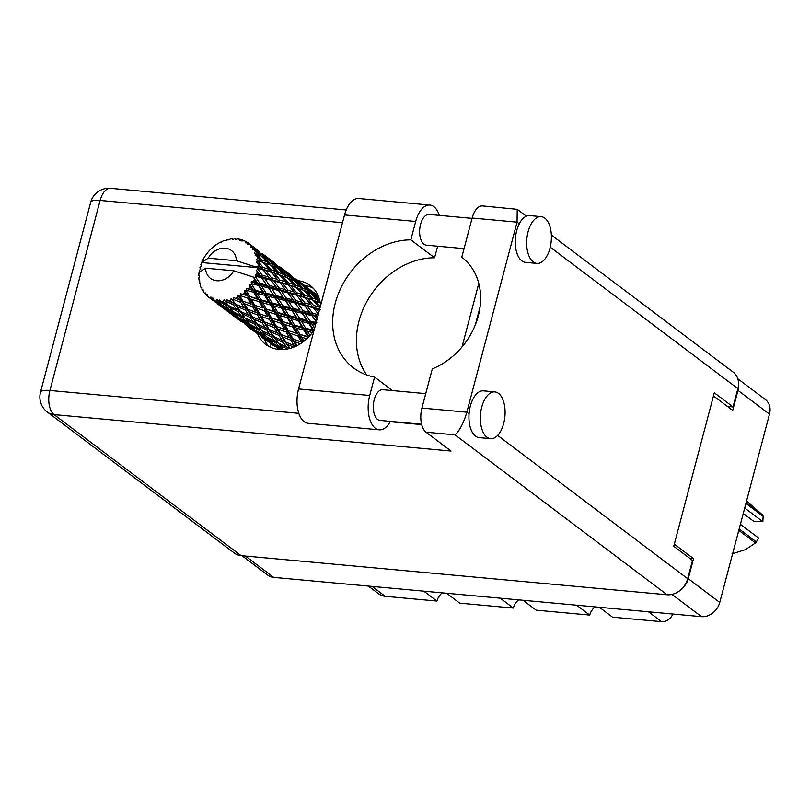 <?xml version="1.0" encoding="UTF-8"?>
<svg xmlns="http://www.w3.org/2000/svg" width="810" height="810" viewBox="0 0 810 810"><rect width="100%" height="100%" fill="white"/><g stroke="black" fill="none" stroke-linecap="round" stroke-linejoin="round"><path stroke-width="1.21" d="M576.629 605.192L589.741 615.073L536.149 610.153L523.037 600.271M500.236 598.175L513.348 608.067L459.756 603.146L446.644 593.254M423.832 591.168L436.944 601.05L385.175 596.292A18.245 14.823 127 0 1 378.695 593.841L368.388 586.076M737.799 378.766L765.379 399.563A16.635 13.507 127 0 1 769.5 414.143L719.756 602.427A16.635 13.507 127 0 1 701.511 616.653L273.699 577.378A16.635 13.507 127 0 1 267.776 575.14L242.038 555.731M713.468 395.918L732.696 410.417L737.991 390.39A16.635 13.507 -53 0 0 738.517 384.679M682 588.607A16.635 13.507 -53 0 0 688.247 578.674L693.532 558.647L674.305 544.148M689.685 558.292L693.532 558.647M271.147 344.301A20.128 16.342 -53 0 0 269.811 346.933M672.826 614.021A10.732 8.718 127 0 1 661.578 621.675L612.542 617.169L599.43 607.287M589.741 615.073A13.416 10.894 127 0 1 594.986 606.882M513.348 608.067A13.416 10.894 127 0 1 518.592 599.866M436.944 601.05A13.416 10.894 127 0 1 442.199 592.849M390.4 421.382A25.495 13.294 -84.8 0 1 379.262 429.826A25.495 13.294 -84.8 0 1 375.313 428.227A25.495 13.294 -84.8 0 1 369.714 395.483L298.566 388.952A25.495 13.294 -84.8 0 0 304.155 421.696A25.495 13.294 -84.8 0 0 308.114 423.296L379.262 429.826M544.816 218.113A23.48 12.241 95.2 0 0 541.171 216.635A23.48 12.241 95.2 0 0 527.32 235.275A23.48 12.241 95.2 0 0 533.233 261.924A23.48 12.241 95.2 0 0 536.878 263.402A23.48 12.241 95.2 0 0 550.729 244.762A23.48 12.241 95.2 0 0 544.816 218.113M541.171 216.635L529.77 215.592A23.48 12.241 95.2 0 0 519.271 223.813A23.48 12.241 95.2 0 0 521.832 260.881A23.48 12.241 95.2 0 0 525.477 262.349L536.878 263.402M498.504 393.376A23.48 12.241 95.2 0 0 494.859 391.898A23.48 12.241 95.2 0 0 481.008 410.538A23.48 12.241 95.2 0 0 486.931 437.187A23.48 12.241 95.2 0 0 490.566 438.666A23.48 12.241 95.2 0 0 504.427 420.025A23.48 12.241 95.2 0 0 498.504 393.376M494.859 391.898L483.459 390.855A23.48 12.241 95.2 0 0 469.061 413.849A23.48 12.241 95.2 0 0 475.521 436.144A23.48 12.241 95.2 0 0 479.166 437.613L490.566 438.666M257.843 334.277A36.895 29.97 -53 0 0 265.791 344.473A36.895 29.97 -53 0 0 278.913 349.434A36.895 29.97 -53 0 0 314.209 329.741M269.112 346.579A36.895 29.97 127 0 1 264.09 338.965M421.605 424.248L380.022 420.43A15.431 8.039 -84.8 0 1 377.622 419.458A15.431 8.039 -84.8 0 1 373.734 401.952A15.431 8.039 -84.8 0 1 382.836 389.701L425.746 393.64M464.059 248.629L426.323 245.167A15.431 8.039 -84.8 0 1 423.934 244.195A15.431 8.039 -84.8 0 1 420.046 226.678A15.431 8.039 -84.8 0 1 429.148 214.437L472.048 218.376M392.475 390.582L374.574 377.085L369.714 395.483M469.061 413.849L466.854 412.189L517.063 222.153L517.236 209.324L482.608 205.922A18.782 9.791 -84.8 0 0 472.139 218.032L461.791 257.215A67.088 54.483 -53 0 1 478.285 315.92A67.088 54.483 -53 0 1 432.287 368.884L421.929 408.068L466.854 412.189C463.603 423.093 459.665 430.647 455.017 434.849L426.05 432.196L451.059 451.048L54.027 414.599L241.086 555.64L667.076 594.753L455.017 434.849M551.357 235.052L733.232 372.185A18.782 15.258 127 0 1 737.88 388.658L733.05 406.934L714.298 392.789L673.748 546.274L692.499 560.409L687.67 578.694A18.782 15.258 127 0 1 667.076 594.753M241.086 555.64A18.782 15.258 127 0 1 234.404 553.108L47.355 412.067A18.782 15.258 -53 0 0 54.027 414.599A18.782 9.791 -84.8 0 1 49.906 390.471L298.819 413.323M733.05 406.934L727.38 406.407M461.994 346.974L478.781 283.419M320.568 305.664A36.895 29.97 -53 0 0 310.23 285.545A36.895 29.97 -53 0 0 298.222 280.705M475.369 324.719L480.046 307.01M304.489 285.424A36.895 29.97 127 0 1 313.166 288.158M426.05 432.196A18.782 9.791 -84.8 0 1 421.929 408.068M437.643 246.199L434.585 257.772A73.801 59.93 -53 0 0 367.77 299.963A73.801 59.93 -53 0 0 366.788 374.99M429.897 205.041A25.495 13.294 -84.8 0 0 415.692 221.464L344.544 214.933A25.495 13.294 -84.8 0 1 358.749 198.501L429.897 205.041A25.495 13.294 -84.8 0 1 439.314 215.369M415.692 221.464L410.832 239.861A73.801 59.93 -53 0 0 339.835 290.223A73.801 59.93 -53 0 0 353.514 367.882A73.801 59.93 -53 0 0 374.574 377.085M344.544 214.933L298.566 388.952M434.585 257.772L410.832 239.861M259.453 274.6L256.679 273.901A33.544 27.236 -53 0 0 257.003 272.747A33.544 27.236 -53 0 0 257.286 271.593L260.921 276.463L287.064 284.178L303.74 290.314L310.169 297.098L304.854 295.275L298.647 288.411L299.822 288.836M276.2 287.226L269.619 285.576L264.678 278.539L271.046 280.179L277.678 289.089L303.811 296.804L320.244 302.849M292.957 299.862L286.375 298.212L281.434 291.175L287.803 292.805L294.435 301.725L320.568 309.44M309.714 312.498L303.122 310.837L298.191 303.811L304.55 305.441L311.192 314.361L317.793 316.173M316.973 319.292L314.948 316.437L317.55 317.105M316.761 294.678L314.442 292.936M211.562 298.961A33.544 27.236 -53 0 0 212.078 299.214L219.065 303.851L222.639 307.253L211.562 298.961L210.924 296.966L209.709 297.898L211.329 299.184L208.433 297.017M214.063 300.054A33.544 27.236 -53 0 0 216.007 300.672L217.485 302.231L214.063 300.054L212.827 297.908L212.078 299.214M218.163 301.158A33.544 27.236 -53 0 0 218.74 301.249L225.96 305.299L229.27 309.359L221.14 304.509L217.151 299.285L216.007 300.672M220.968 301.482A33.544 27.236 -53 0 0 223.094 301.533L224.481 303.375L220.968 301.482L219.318 299.639L218.74 301.249M225.403 301.401A33.544 27.236 -53 0 0 226.02 301.33L233.341 304.783L236.54 309.521L228.238 305.35L224.056 299.751L223.094 301.533M228.349 300.945A33.544 27.236 -53 0 0 230.526 300.419L231.893 302.555L226.344 299.487L226.02 301.33M232.845 299.68A33.544 27.236 -53 0 0 233.452 299.447L240.722 302.332L243.972 307.729L235.669 304.216L231.194 298.313L230.526 300.419M235.73 298.475A33.544 27.236 -53 0 0 237.826 297.402L239.233 299.811L233.472 297.473L233.452 299.447M240.003 296.106A33.544 27.236 -53 0 0 240.58 295.731L247.668 298.09L251.12 304.074L242.959 301.188L240.003 296.106L238.13 295.083L237.826 297.402M242.666 294.222A33.544 27.236 -53 0 0 244.539 292.673L246.068 295.316L240.236 293.696L240.58 295.731M246.453 290.891A33.544 27.236 -53 0 0 246.939 290.395L253.712 292.339L257.519 298.809L249.672 296.44L246.453 290.891L244.417 290.253L244.539 292.673M248.7 288.451A33.544 27.236 -53 0 0 250.249 286.527L251.94 289.352L246.23 288.421L246.939 290.395M251.758 284.381A33.544 27.236 -53 0 0 252.143 283.794L258.501 285.424L262.774 292.248L255.363 290.284L251.758 284.381L249.672 284.138L250.249 286.527M253.479 281.536A33.544 27.236 -53 0 0 254.583 279.349L256.497 282.295L253.479 281.536L251.08 281.961L252.143 283.794M255.616 276.969A33.544 27.236 -53 0 0 255.859 276.332L261.721 277.789L266.561 284.816L259.686 283.095L255.616 276.969L254.421 277.638L253.57 277.162L254.583 279.349M253.57 277.162L233.776 270.773A17.445 14.165 -53 0 1 216.695 280.746A17.445 14.165 -53 0 1 205.568 268.191L199.027 272.555A33.544 27.236 -53 0 0 199.027 272.606L198.835 275.056A33.544 27.236 -53 0 0 198.815 275.704L199.28 276.271M209 297.452L208.302 296.916A33.544 27.236 -53 0 1 208.069 296.743L207.279 294.394L206.439 295.346A33.544 27.236 -53 0 1 206.034 294.951L205.76 292.926L204.586 293.372A33.544 27.236 -53 0 1 203.35 291.752L203.026 289.332L202.196 289.909A33.544 27.236 -53 0 1 201.913 289.393L201.984 287.428L200.961 287.388A33.544 27.236 -53 0 1 200.222 285.414L200.333 283.034L199.594 283.216A33.544 27.236 -53 0 1 199.462 282.619L199.837 280.817L199.068 280.321A33.544 27.236 -53 0 1 198.865 278.113L199.371 275.896L198.815 275.704M208.302 296.916A33.544 27.236 -53 0 0 209.709 297.898M228.096 311.82L232.926 315.353M217.718 304.023L228.076 311.809L217.718 304.023M211.339 299.184L216.159 302.707M206.439 295.346L208.018 296.602M228.076 311.809L228.754 311.982M222.639 307.253L224.097 307.587M211.997 299.346L211.329 299.184M224.967 308.458L224.309 308.721M202.196 289.909L203.229 290.861M204.586 293.372L206.408 294.425M199.594 283.216L200.283 283.945M200.961 287.388L201.973 287.823M221.069 242.372L220.502 242.149A33.544 27.236 -53 0 0 219.905 242.453L217.698 243.709A33.544 27.236 -53 0 0 215.703 245.025L213.637 246.584A33.544 27.236 -53 0 0 213.111 247.02L211.167 248.761A33.544 27.236 -53 0 0 209.446 250.503L207.714 252.487A33.544 27.236 -53 0 0 207.279 253.034L205.72 255.15A33.544 27.236 -53 0 0 204.383 257.215L203.097 259.504A33.544 27.236 -53 0 0 202.784 260.121L201.7 262.491A33.544 27.236 -53 0 0 201.68 262.541A33.544 27.236 -53 0 0 200.829 264.748L201.558 266.125L200.07 267.189A33.544 27.236 -53 0 0 199.898 267.837L200.769 269.112L199.361 270.307A33.544 27.236 -53 0 0 199.027 272.555M256.679 273.901L255.18 274.914L255.859 276.332M257.762 269.133A33.544 27.236 -53 0 0 257.853 268.475L263.169 269.922L268.636 276.969L262.369 275.339L257.762 269.133L256.385 270.358L257.286 271.593M208.21 258.177L236.419 260.759A17.445 14.165 -53 0 0 225.291 248.204A17.445 14.165 -53 0 0 208.21 258.177L201.68 262.541L257.064 267.624L257.853 268.475M236.419 260.759L270.307 271.542L286.993 277.688L293.412 284.462L288.107 282.639L281.89 275.775L283.034 276.19M258.106 266.024A33.544 27.236 -53 0 0 258.177 263.746L260.607 266.733L258.106 266.024L256.223 267.148M258.066 261.357A33.544 27.236 -53 0 0 258.015 260.729L262.754 262.298L268.869 269.203L263.24 267.492L258.066 261.357L256.325 262.106L258.177 263.746M257.671 258.41A33.544 27.236 -53 0 0 257.195 256.304L259.909 259.2L257.671 258.41L256.102 259.777L258.015 260.729M256.517 254.137A33.544 27.236 -53 0 0 256.304 253.57L260.506 255.413L267.239 262.015L262.248 260.05L256.517 254.137L255.039 255.089L257.195 256.304M255.413 251.535A33.544 27.236 -53 0 0 254.421 249.723L257.388 252.467L255.413 251.535L254.259 253.003L256.304 253.57M253.206 247.911A33.544 27.236 -53 0 0 252.862 247.455L263.858 255.849L259.453 253.479L253.206 247.911L252.052 248.984L254.421 249.723M251.454 245.825A33.544 27.236 -53 0 0 250.017 244.428L253.206 246.959L251.454 245.825L250.766 247.283L252.862 247.455M259.078 251.333L248.346 243.091L247.546 244.174L250.017 244.428M248.346 243.091A33.544 27.236 -53 0 0 247.88 242.767L245.825 242.959L246.058 241.643A33.544 27.236 -53 0 0 244.256 240.752L241.805 240.965L242.231 239.973A33.544 27.236 -53 0 0 241.684 239.79L239.76 240.317L239.557 239.254A33.544 27.236 -53 0 0 237.502 238.91L235.183 239.568L235.254 238.737A33.544 27.236 -53 0 0 234.657 238.727L232.946 239.517L232.359 238.798A33.544 27.236 -53 0 0 230.192 239.041L228.106 240.054L227.863 239.487A33.544 27.236 -53 0 0 227.235 239.638L225.818 240.61L224.917 240.317A33.544 27.236 -53 0 0 222.76 241.117L220.502 242.149M309.592 289.403L297.675 280.3M228.592 239.811L227.863 239.487M318.421 296.318L308.691 288.795L318.249 295.923M318.249 297.381L318.897 297.564M316.062 294.87L315.758 296.622M308.114 288.654L308.691 288.795M305.299 286.102L305.269 286.618M236.236 239.264L235.254 238.737M292.592 276.605L280.918 267.664M295.923 278.964L303.466 284.857L295.923 278.964M306.838 287.591L314.118 293.746L309.714 291.387L302.596 285.059L306.838 287.591M319.869 300.915L312.883 294.303L319.089 298.131M319.707 300.844L319.008 302.535L317.5 299.913L312.508 297.958L305.977 291.225L310.777 293.321L317.5 299.913M311.283 293.807L312.883 294.303M315.019 295.367L314.118 293.746M309.714 291.387L309.207 293.119L307.648 290.365L302.95 288.208L296.126 281.677L300.621 283.966L307.648 290.365M301.492 284.745L302.596 285.059M304.044 285.889L303.466 284.857M299.305 282.244L299.001 283.986M291.357 276.018L291.944 276.169M288.532 273.466L288.502 273.983M240.985 240.914L239.557 239.254M243.547 240.803L242.231 239.973M275.835 263.969L264.171 255.039M279.167 266.338L286.7 272.221L279.167 266.338M290.081 274.954L297.371 281.121L292.957 278.751L285.849 272.423L290.081 274.954M320.355 306.484L315.404 301.036L316.589 301.462M312.508 297.958L311.627 299.578L315.404 301.036M303.922 290.517L305.977 291.225M302.95 288.208L302.241 289.899L300.753 287.287L295.751 285.322L289.221 278.589L294.02 280.685L300.753 287.287M294.536 281.171L296.126 281.677M298.272 282.741L297.371 281.121M292.957 278.751L292.45 280.483L290.891 277.729L286.203 275.582L279.369 269.042L283.875 271.34L290.891 277.729M284.745 272.109L285.849 272.423M287.287 273.253L286.7 272.221M282.558 269.608L282.255 271.35M274.6 263.382L275.187 263.533M271.775 260.83L271.745 261.346M247.617 243.02L246.058 241.643M262.41 253.702L269.953 259.585L262.41 253.702M273.314 262.318L280.614 268.485L276.2 266.115L269.092 259.797L273.314 262.318M313.024 300.206L319.13 307.101L313.51 305.39L307.608 298.414L313.024 300.206L311.627 299.578L310.169 297.098M318.887 312.042L316.102 308.58L319.535 309.572M313.51 305.39L312.306 306.818L316.102 308.58M319.859 308.337L319.13 307.101M304.854 295.275L303.811 296.804L307.608 298.414M295.751 285.322L294.87 286.942L298.647 288.411M287.175 277.881L289.221 278.589M286.203 275.582L285.495 277.273L283.996 274.651L278.994 272.676L272.474 265.964L277.253 268.049L283.996 274.651M277.769 268.535L279.369 269.042M281.526 270.105L280.614 268.485M276.2 266.115L275.694 267.847L274.134 265.093L269.447 262.946L262.612 256.406L267.118 258.704L274.134 265.093M267.988 259.483L269.092 259.797M270.53 260.628L269.953 259.585M265.801 256.973L265.498 258.724M257.843 250.746L258.42 250.898M255.028 248.204L254.998 248.721M296.268 287.57L302.383 294.475L296.743 292.754L290.851 285.778L296.268 287.57L294.87 286.942L293.412 284.462M305.076 297.624L310.878 304.631L304.914 302.97L299.356 295.944L305.076 297.624L302.383 294.475M313.429 307.82L318.897 314.867L312.63 313.237L307.375 306.18L313.429 307.82L310.878 304.631M312.63 313.237L311.192 314.361L314.948 316.437M304.914 302.97L303.588 304.256L307.375 306.18M296.743 292.754L295.549 294.182L299.356 295.944M288.107 282.639L287.064 284.178L290.851 285.778M278.994 272.676L278.113 274.307L281.89 275.775M270.418 265.255L272.474 265.964M269.447 262.946L268.738 264.637L267.239 262.015M261.022 255.899L262.612 256.406M264.759 257.469L263.858 255.849M259.453 253.479L258.937 255.211L257.388 252.467M253.783 247.992L253.206 246.959M270.236 265.052L276.656 271.826L271.35 270.003L265.133 263.139L270.236 265.052M279.501 274.934L285.626 281.839L279.987 280.118L274.104 273.152L279.501 274.934L278.113 274.307L276.656 271.826M288.33 284.998L294.111 291.995L288.168 290.344L282.589 283.308L288.33 284.998L285.626 281.839M296.673 295.184L302.15 302.241L295.873 300.601L290.618 293.544L296.673 295.184L294.111 291.995M311.982 315.697L316.821 322.714L309.957 321.003L305.299 314.027L311.982 315.697L311.192 314.361L316.366 321.58M314.604 328.232L311.992 324.142L315.454 325.012M309.957 321.003L308.357 321.762L315.789 323.737M308.772 323.332L313.045 330.146L305.633 328.182L301.522 321.459L308.772 323.332L308.357 321.762L311.992 324.142M303.122 310.837L301.593 311.789L311.192 314.361L306.433 307.972M302.201 313.247L306.757 320.193L299.599 318.37L295.245 311.506L302.201 313.247L301.593 311.789L305.299 314.027M304.55 305.441L302.15 302.241M295.873 300.601L294.435 301.725L298.191 303.811M288.168 290.344L286.841 291.63L290.618 293.544M279.987 280.118L278.792 281.546L282.589 283.308M271.35 270.003L270.307 271.542L274.104 273.152M262.248 260.05L261.367 261.681L266.287 263.554M262.754 262.298L265.133 263.139M271.573 272.363L277.364 279.359L271.411 277.708L265.832 270.672L271.573 272.363L268.869 269.203M279.916 282.548L285.393 289.605L279.116 287.965L273.871 280.918L279.916 282.548L277.364 279.359M295.225 303.061L300.075 310.078L293.19 308.367L288.552 301.391L295.225 303.061L294.435 301.725L300.075 310.078M309.977 335.472L307.435 331.199L312.326 332.525M305.633 328.182L303.983 328.526L313.288 331.168M303.983 330.237L307.78 336.707L299.933 334.348L296.257 328.02L303.983 330.237L303.983 328.526L307.435 331.199M313.632 330.642L313.045 330.146M299.599 318.37L297.958 318.927L308.357 321.762L306.757 320.193M298.171 320.578L302.201 327.25L294.546 325.093L290.679 318.563L298.171 320.578L297.958 318.927L301.522 321.459M293.19 308.367L291.6 309.126L301.593 311.789L313.885 330.257M292.005 310.696L296.288 317.52L288.866 315.546L284.766 308.823L292.005 310.696L291.6 309.126L295.245 311.506M286.375 298.212L284.847 299.163L294.435 301.725L289.717 295.397M285.454 300.621L290 307.557L282.852 305.745L278.478 298.87L285.454 300.621L284.847 299.163L288.552 301.391M287.803 292.805L285.393 289.605M279.116 287.965L277.678 289.089L281.434 291.175M271.411 277.708L270.084 278.994L273.871 280.918M263.24 267.492L262.035 268.91L265.832 270.672M256.102 259.777L261.367 261.681L259.909 259.2M278.468 290.425L283.318 297.452L276.433 295.731L271.796 288.765L278.468 290.425L277.678 289.089L283.318 297.452M303.922 341.253L301.553 337.152L306.787 338.783M299.933 334.348L308.195 337.406M297.928 335.988L301.381 341.972L293.23 339.086L289.858 333.285L297.928 335.988L298.343 334.257L301.553 337.152M308.468 337.122L307.78 336.707M294.546 325.093L292.916 325.225L303.983 328.526L302.201 327.25M292.704 326.957L296.328 333.214L288.299 330.591L284.806 324.526L292.704 326.957L292.916 325.225L296.257 328.02M288.866 315.546L287.226 315.89L297.958 318.927L296.288 317.52M287.226 317.601L291.033 324.071L283.176 321.712L279.501 315.384L287.226 317.601L287.226 315.89L290.679 318.563M282.852 305.745L281.212 306.301L291.6 309.126L290 307.557M281.424 307.952L285.444 314.614L277.8 312.468L273.922 305.927L281.424 307.952L281.212 306.301L284.766 308.823M276.433 295.731L274.843 296.49L284.847 299.163L308.934 336.636M275.248 298.05L279.541 304.884L272.109 302.91L268.019 296.197L275.248 298.05L274.843 296.49L278.478 298.87M269.619 285.576L268.09 286.527L277.678 289.089L272.95 282.731M268.697 287.985L273.253 294.931L266.095 293.109L261.721 286.234L268.697 287.985L268.09 286.527L271.796 288.765M271.046 280.179L268.636 276.969M262.369 275.339L260.921 276.463L264.678 278.539M263.169 269.922L260.607 266.733M256.274 267.209L257.064 267.624M297.098 345.637L294.729 341.648L300.419 343.744M293.23 339.086L302.292 342.478M290.992 340.23L294.233 345.627L285.93 342.124L282.71 336.94L290.992 340.23L291.782 338.57L294.729 341.648M302.393 342.407L301.381 341.972M288.299 330.591L296.328 333.214M286.163 331.999L289.504 337.709L281.242 334.51L277.982 329.022L286.163 331.999L286.77 330.288L289.858 333.285M283.176 321.712L292.916 325.225L291.033 324.071M281.171 323.352L284.634 329.346L276.473 326.45L273.102 320.659L281.171 323.352L281.586 321.621L284.806 324.526M277.8 312.468L276.169 312.599L287.226 315.89L285.444 314.614M275.957 314.331L279.572 320.578L271.552 317.966L268.049 311.891L275.957 314.331L276.169 312.599L279.501 315.384M272.109 302.91L270.469 303.254L281.212 306.301L279.541 304.884M270.469 304.965L274.276 311.445L266.419 309.066L262.754 302.758L270.469 304.965L270.469 303.254L273.922 305.927M266.095 293.109L264.455 293.666L274.843 296.49L273.253 294.931M264.667 295.316L268.687 301.978L261.043 299.832L257.165 293.291L264.667 295.316L264.455 293.666L268.019 296.197M259.686 283.095L258.086 283.854L268.09 286.527L266.561 284.816M258.501 285.424L258.086 283.854L261.721 286.234M261.721 277.789L281.212 306.301L302.97 341.982M255.18 274.914L260.921 276.463L256.385 270.358M290 348.391L287.378 344.402L293.716 347.166M289.808 348.442L278.508 343.258L272.767 335.512L275.279 338.742L283.601 342.691L286.801 347.429M285.93 342.124L284.735 341.202L287.378 344.402M290.496 338.074L291.782 338.57L296.662 346.427L294.233 345.627M281.242 334.51L279.906 333.791L282.71 336.94M276.473 326.45L286.77 330.288L291.782 338.57L290.871 338.205M291.782 338.57L289.504 337.709M274.236 327.594L277.486 332.991L269.173 329.488L265.953 324.304L274.236 327.594L275.025 325.934L277.982 329.022M271.552 317.966L281.586 321.621L286.77 330.288L284.634 329.346M269.416 319.373L272.737 325.073L264.495 321.884L261.215 316.386L269.416 319.373L270.024 317.652L273.102 320.659M266.419 309.066L276.169 312.599L281.586 321.621L279.572 320.578M264.414 310.716L267.877 316.71L259.716 313.814L256.355 308.023L264.414 310.716L264.819 308.975L268.049 311.891M261.043 299.832L259.413 299.963L270.469 303.254L276.169 312.599L274.276 311.445M259.2 301.695L262.815 307.942L254.796 305.329L251.292 299.255L259.2 301.695L259.413 299.963L262.754 302.758M255.363 290.284L253.712 290.628L264.455 293.666L270.469 303.254L268.687 301.978M253.712 292.339L253.712 290.628L257.165 293.291M251.08 281.961L258.086 283.854L264.455 293.666L262.774 292.248M205.568 268.191L233.776 270.773M253.621 277.223L258.086 283.854L256.497 282.295M278.944 335.37L282.153 340.453L273.82 336.616L270.631 331.766L278.944 335.37L279.906 333.791L277.486 332.991M278.508 343.258L275.279 338.742M283.439 349.495L279.976 345.222L287.287 349.019M289.079 348.634L289.524 348.148L284.735 341.202L282.153 340.453M278.589 343.298L279.976 345.222M283.601 342.691L284.735 341.202L275.025 325.934L274.104 325.569M273.82 336.616L272.767 335.512L261.741 330.622L256.021 322.886L258.522 326.106L266.844 330.055L270.054 334.793M269.173 329.488L267.978 328.566L270.631 331.766M273.729 325.428L272.737 325.073M264.495 321.884L263.159 321.155L265.953 324.304M259.716 313.814L267.877 316.71M257.479 314.958L260.729 320.365L252.416 316.852L249.207 311.678L257.479 314.958L258.269 313.298L261.215 316.386M254.796 305.329L262.815 307.942M252.659 306.737L255.99 312.437L247.738 309.248L244.458 303.75L252.659 306.737L253.267 305.016L256.355 308.023M249.672 296.44L259.413 299.963L257.519 298.809M247.668 298.09L248.073 296.349L251.292 299.255M246.23 288.421L253.712 290.628L251.94 289.352M262.197 322.744L265.397 327.817L257.074 323.98L253.874 319.13L262.197 322.744L263.159 321.155L260.729 320.365M261.741 330.622L258.522 326.106M271.502 336.869L274.742 341.283L266.5 336.757L263.22 332.596L271.502 336.869L272.767 335.512L267.978 328.566L265.397 327.817M276.23 343.207L279.541 347.267L271.411 342.417L268.019 338.58L276.23 343.207L277.617 342.002L274.742 341.283M279.369 349.475L272.97 344.078L281.526 349.555M277.719 348.381L278.144 349.1M281.07 349.029L282.558 347.996L279.541 347.267M272.241 342.924L272.97 344.078M266.956 337.021L268.019 338.58M261.833 330.662L263.22 332.596M266.844 330.055L267.978 328.566L258.269 313.298L257.367 312.943M257.074 323.98L256.021 322.886L244.984 317.986L239.264 310.25L241.775 313.48L250.087 317.409L253.297 322.167M252.416 316.852L251.211 315.93L253.874 319.13M257.003 312.802L255.99 312.437M247.738 309.248L246.402 308.519L249.207 311.678M242.959 301.188L251.12 304.074M240.722 302.332L241.522 300.662L244.458 303.75M240.236 293.696L246.068 295.316M245.44 310.108L248.64 315.181L240.317 311.344L237.117 306.494L245.44 310.108L246.402 308.519L243.972 307.729M244.984 317.986L241.775 313.48M254.755 324.243L257.985 328.637L249.753 324.132L246.463 319.95L254.755 324.243L256.021 322.886L251.211 315.93L248.64 315.181M259.473 330.571L262.784 334.631L254.654 329.781L251.262 325.944L259.473 330.571L260.861 329.356L257.985 328.637M264.313 336.403L267.745 340.129L259.747 334.945L256.223 331.442L264.313 336.403L265.801 335.36L262.784 334.631M269.335 341.749L272.909 345.151L261.387 336.464L269.335 341.749L270.904 340.899M277.8 349.312L278.346 349.717M274.57 346.619L275.228 346.356M274.357 345.485L272.909 345.151M260.952 335.745L261.387 336.464M269.77 340.605L267.745 340.129M255.484 330.288L256.223 331.442M250.209 324.385L251.262 325.944M245.076 318.026L246.463 319.95M250.087 317.409L251.211 315.93L241.522 300.662L240.621 300.318M240.317 311.344L239.264 310.25L236.54 309.521M235.669 304.216L234.465 303.304L237.117 306.494M240.256 300.176L239.233 299.811M228.238 305.35L224.056 299.751M237.998 311.607L241.228 316.011L232.996 311.496L229.706 307.324L237.998 311.607L239.264 310.25L234.465 303.304L231.893 302.555M242.716 317.935L246.037 322.005L237.897 317.145L234.515 313.318L242.716 317.935L244.104 316.72L241.228 316.011M247.566 323.767L250.989 327.493L243 322.319L239.466 318.806L247.566 323.767L249.055 322.734L246.037 322.005M252.578 329.113L256.152 332.515L244.63 323.828L252.578 329.113L254.137 328.263M257.813 333.983L250.067 328.394L257.813 333.983L258.471 333.72M261.61 337.092L266.419 340.605M262.268 337.243L261.589 337.082M257.61 332.859L256.152 332.515M244.205 323.119L244.63 323.828M253.014 327.969L250.989 327.493M238.727 317.652L239.466 318.806M233.452 311.759L234.515 313.318M228.319 305.39L229.706 307.324M233.341 304.783L234.465 303.304L231.194 298.313M230.809 311.131L234.232 314.867L226.243 309.683L222.709 306.17L230.809 311.131L232.298 310.098L229.27 309.359M235.821 316.477L239.406 319.889L227.883 311.202L235.821 316.477L237.381 315.627M241.066 321.357L233.31 315.758L241.066 321.357L241.724 321.094M245.501 324.608L249.682 327.979M240.853 320.223L239.406 319.889M227.883 311.202L227.448 310.483M236.257 315.333L234.232 314.867M222.709 306.17L221.97 305.016M225.96 305.299L227.357 304.094L224.481 303.375M220.634 302.991L219.065 303.851M217.485 302.231L219.51 302.707M238.13 295.083L241.522 300.662M244.417 290.253L258.269 313.298M249.672 284.138L275.025 325.934M746.131 502.595L762.838 515.19A28.583 23.207 127 0 1 763.131 516.375L762.848 521.711L744.694 508.022M763.131 516.375L745.919 503.395M739.176 528.93L756.388 541.9L758.545 537.982L740.401 524.293M756.388 541.9A28.583 23.207 127 0 1 755.497 542.973L738.791 530.378M731.987 553.888L745.362 549.656L755.497 542.973M762.848 521.711L753.715 521.326L743.266 513.449M762.838 515.19L746.071 500.58M372.074 586.41L385.175 596.292M769.5 414.143L737.991 390.39M688.247 578.674L719.756 602.427M245.389 556.035L273.699 577.378M701.511 616.653L671.996 594.398M661.578 621.675L648.466 611.783M737.88 388.658L550.233 247.161M519.271 223.813L517.063 222.153L472.139 218.032M497.644 435.405L687.67 578.694M342.488 222.689L100.116 200.434L49.906 390.471A18.782 4.921 14.8 0 0 40.5 392.273A18.782 18.782 0 0 0 47.355 412.067M390.217 421.716L421.696 424.602M100.116 200.434A18.782 9.791 -84.8 0 1 110.585 188.325A18.782 18.782 0 0 0 90.71 202.237A18.782 4.921 14.8 0 1 100.116 200.434M346.204 209.962L110.585 188.325M90.71 202.237L40.5 392.273M526.328 216.179L517.236 209.324M308.033 288.097L300.004 282.042M291.286 275.461L283.247 269.406M274.529 262.825L266.49 256.77M257.762 250.189L249.743 244.144"/></g></svg>

